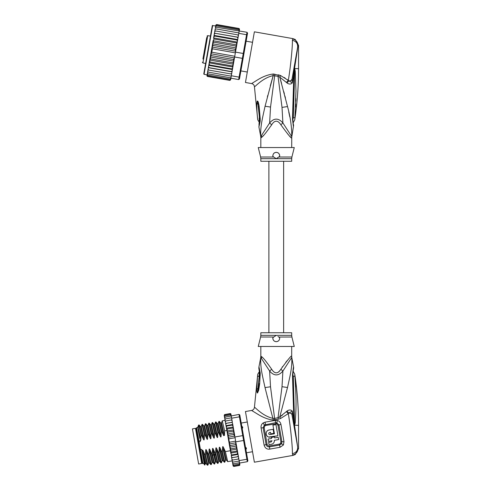 <?xml version="1.0" encoding="UTF-8"?>
<svg xmlns="http://www.w3.org/2000/svg" width="491" height="491" viewBox="0 0 491 491"><rect width="100%" height="100%" fill="white"/><g stroke="black" fill="none" stroke-linecap="round" stroke-linejoin="round"><path stroke-width="0.74" d="M198.64 464.007L192.441 428.876L195.486 428.342L201.678 463.473L198.64 464.007M245.181 446.945L246.304 447.921L246.439 448.694L245.684 449.811M241.511 426.127L242.597 426.918L242.732 427.692L242.014 428.993M246.304 447.921L246.439 448.694M242.597 426.918L242.732 427.692M260.831 346.48L260.831 356.085L261.721 356.767C263.151 357.651 266.466 361.806 271.67 369.244C274.733 374.032 277.796 374.032 280.858 369.244C287.861 359.67 291.451 355.281 291.623 356.085A6.862 6.831 -90 0 0 291.758 357.43C292.28 367.305 290.291 374.75 287.517 387.516L279.79 416.865L278.029 417.731L274.598 418.381L270.516 386.767L269.627 371.061C274.064 376.167 278.489 376.167 282.902 371.061L291.758 357.43L293.661 367.329L293.17 368.894M280.858 369.244L282.902 371.061L282.012 386.687L278.029 417.731L278.317 419.21L280.631 418.461L288.303 413.618C290.482 426.053 292.679 448.093 292.384 453.721L292.888 455.415L295.244 454.531L292.888 455.415L254.381 462.203L245.451 411.538L251.613 410.451L258.297 414.539C263.636 417.743 268.546 419.56 273.008 419.989L278.317 419.21M280.036 447.295L283.411 444.975L281.533 443.735L279.637 445.049L269.436 446.847C267.718 447.006 266.607 446.239 266.104 444.551L263.139 427.759L264.348 424.967L275.635 422.708L276.869 422.757L278.962 424.967L281.92 441.759L281.533 443.735L280.619 443.226L279.471 444.103L280.036 447.295L269.835 449.093C266.981 449.492 265.079 448.185 264.121 445.19L261.083 427.937C260.825 425.82 261.494 424.175 263.078 423.003L265.085 422.168L275.224 420.382L277.397 420.48C279.318 421.069 280.502 422.389 280.956 424.433L283.994 441.685L283.411 444.975M280.631 418.461L279.79 416.865L282.337 415.19M292.802 419.382L291.992 414.754C291.629 413.594 290.531 413.041 288.696 413.097L288.303 413.618L286.357 411.624L279.79 416.865M286.357 411.624L287.1 410.985C289.162 409.623 290.893 409.66 292.305 411.096L293.87 421.106L292.483 375.124C293.747 364.721 293.636 365.304 292.483 375.124L292.931 375.468M291.979 414.717L291.734 414.14M291.396 413.778L290.979 413.496M292.814 375.781L293.299 376.014C293.385 370.717 293.385 370.717 293.299 376.014L294.882 376.437C294.704 373.541 294.704 373.541 294.882 376.437C296.546 401.663 296.202 405.812 295.257 422.843L294.545 425.433L297.632 446.767C297.871 450.486 296.122 452.806 292.384 453.721M273.284 419.995L265.023 387.589C262.329 375.099 260.279 367.845 260.764 357.43L269.627 371.061L271.67 369.244M258.266 414.521L257.505 414.079M278.931 371.755L279.318 371.349M279.796 370.785L280.158 370.3M287.505 360.277L285.756 362.34M282.613 366.532L282.122 367.256M274.886 419.86L274.598 418.381L273.192 418.4C262.66 416.258 254.676 406.732 254.442 407.254L257.652 374.983C257.566 374.467 258.07 373.479 259.162 372.037L259.475 371.214M267.368 397.127L267.11 396.114M260.15 372.577C258.647 365.187 258.677 365.414 260.224 373.264L259.69 383.624L258.647 390.376L257.487 393.003C257.038 392.947 256.805 391.665 256.775 389.142L257.523 376.572L259.23 375.959C259.242 370.901 259.23 370.895 259.199 375.94M257.536 376.585C257.701 374.443 257.701 374.437 257.523 376.572L259.567 375.719M260.899 356.085A6.862 6.831 -90 0 1 260.764 357.43L258.904 367.078C258.714 370.331 259.033 366.9 259.524 374.105L259.487 375.547A5.143 0.908 -176.4 0 0 259.487 375.578M277.974 336.482L279.643 337.648C279.729 340.048 278.606 341.392 276.261 341.675C273.947 341.435 272.824 340.097 272.886 337.648L273.739 337.01L260.623 337.01L258.254 346.48L294.269 346.48L291.9 337.01L278.857 337.053M275.451 341.576A3.431 3.431 0 0 0 276.261 341.675L276.267 341.675M276.304 341.675L277.071 341.583M274.211 340.993L274.647 341.27A3.431 3.431 0 0 1 273.978 340.803M273.027 339.385A3.431 3.431 0 0 1 272.843 338.532M279.692 338.182A3.431 3.431 0 0 1 279.686 338.495M278.575 340.779A3.431 3.431 0 0 1 277.875 341.276M260.623 337.01L260.831 335.347L276.261 335.347L272.965 337.581M272.836 338.133L272.843 338.489M276.261 335.347L291.697 335.347L291.697 332.757L260.831 332.757L260.831 335.347M260.224 373.264L259.629 374.418M260.248 375.124A5.143 0.908 -176.4 0 0 259.487 375.547L257.572 392.37L259.223 376.002L259.561 375.775M260.248 375.179A5.143 0.908 -176.4 0 0 259.487 375.603M259.69 383.624L258.855 383.741M257.64 392.935L258.702 385.116M257.487 393.003L257.99 388.534L256.775 389.142M292.673 455.077C296.048 454.083 297.847 451.916 298.08 448.578L298.559 448.657L295.244 454.531M295.631 387.061L295.514 384.815M294.796 375.339L294.821 375.713M295.257 422.843L294.692 422.665L294.569 425.218L293.735 394.359L293.066 394.107M294.618 425.452L293.299 376.014M294.275 424.267L293.87 421.106L294.404 421.02M297.632 446.767L291.992 414.754L292.305 411.096L288.696 413.097L287.1 410.985M293.925 401.356L293.735 394.359M293.434 369.435L293.532 369.029C293.078 370.374 292.888 372.497 292.949 375.388L293.747 394.322M298.559 448.657L298.559 425.366C298.553 408.224 297.288 391.18 294.76 374.222L293.041 370.993M283.994 441.685L280.883 441.802L280.619 443.226M279.471 444.103L269.271 445.902C268.147 445.951 267.417 445.392 267.092 444.232L264.121 445.19M261.083 427.937L264.17 427.667L264.95 425.765L265.662 425.464L276.574 423.715L277.961 425.237L280.883 441.802M274.346 441.256L274.316 440.335C274.438 442.428 273.53 443.723 271.591 444.226L271.904 444.159M272.523 443.913L273.241 443.428M273.769 442.827L274.162 442.066M268.761 437.027L277.931 435.762L275.967 424.617L272.928 425.151L274.444 433.762L269.706 434.584C268.442 434.013 268.381 433.332 269.528 432.54L269.209 432.651M277.931 435.762L269.706 437.156C265.465 437.426 264.858 430.478 269.08 430.006L268.178 430.294M267.362 430.822L266.797 431.429M266.361 432.221L266.165 432.884M266.147 434.105L266.214 434.431M266.398 434.983L266.631 435.425M267.165 436.106L267.853 436.64M268.712 433.811L268.847 434.124M271.591 444.226L269.056 444.674L268.651 442.379L271.185 441.931L272.02 440.74L268.473 441.366L268.068 439.064L271.615 438.445L271.431 437.426L274.475 436.892L274.653 437.904L278.201 437.278L278.606 439.58L274.316 440.335M269.08 430.006L273.131 429.294L273.849 433.344L270.811 433.884L270.541 432.362L269.528 432.54M231.973 419.977L231.66 418.209L239.43 416.841L238.994 414.404L239.792 414.956L247.894 460.896L247.335 461.687L246.905 459.251L247.501 458.668M240.185 417.184L239.43 416.841L242.738 435.609L243.45 435.695M239.59 463.197L239.062 464.161L239.565 463.056L239.755 464.13L239.221 465.045L233.814 465.996L233.041 465.566L232.697 463.596L233.434 463.811L232.599 463.044L232.415 462.013L233.133 462.111L232.292 461.319L232.071 460.061L232.765 460.042L231.924 459.232L231.672 457.772L232.341 457.637L231.482 456.71L231.236 455.323L231.862 454.936L230.966 453.801L230.782 452.739L231.347 451.99L230.383 450.486L230.795 448.848L229.825 447.203L230.211 445.558L229.365 443.944L235.864 442.796L234.968 436.978L242.738 435.609L243.597 440.482L244.236 440.157M235.827 441.851L243.597 440.482L246.905 459.251L239.135 460.619L238.356 456.587M247.335 461.687L239.565 463.056L239.135 460.619M238.994 414.404L225.203 417.16L224.59 417.614L224.688 418.166L225.203 417.16M231.66 418.209L231.286 416.086M239.51 462.743L233.434 463.811M239.209 461.043L233.133 462.111M238.172 459.085L238.829 458.864L238.681 458.042L238.172 459.085L232.765 460.042M232.047 459.901L231.672 457.802L238.43 456.612L237.748 456.685L238.423 456.581L238.239 455.519L237.748 456.685L231.672 457.772L231.482 456.71M238.681 458.042L238.485 456.931M235.723 442.336L238.239 455.519L237.994 454.132L237.27 453.985L231.862 454.936M231.672 457.772L232.341 457.637L231.672 457.772L231.286 455.611L238.043 454.421M230.844 453.089L237.601 451.898L237.27 453.985M237.601 451.898L236.748 451.039L231.347 451.99M230.347 450.265L237.104 449.075L236.748 451.039M237.104 449.075L236.196 447.896L230.795 448.848M229.825 447.203L236.539 446.018L236.196 447.896M235.864 442.796L235.619 444.607L236.539 446.018M235.619 444.607L230.211 445.558M229.365 443.944L229.616 442.188C229.328 442.532 228.634 438.641 229.015 438.788L228.137 437.242L228.425 435.413L227.486 434.032L227.842 432.129L227.008 431.344L230.316 450.112M235.698 441.114L229.616 442.188M235.097 437.714L229.015 438.788M239.626 465.339L233.894 466.438L233.102 465.916L233.796 466.45M232.697 463.596L232.605 463.074M232.415 462.013L232.353 461.669M239.651 463.529L239.847 464.646L239.301 465.486L233.894 466.438L233.09 465.836M233.814 465.996L232.998 465.321M232.906 464.787L233.661 465.112L232.832 464.388M232.071 460.061L231.924 459.232M222.576 447.473L225.541 460.147L224.786 462.184L222.429 452.125L222.576 447.473C222.65 446.362 222.926 446.307 223.417 447.326L225.381 451.603L230.426 450.713L230.966 453.801M230.782 452.739L230.383 450.486M224.522 414.607L224.356 416.288M225.357 421.978L225.872 420.934L225.209 421.155L225.615 423.438L226.296 423.34L225.615 423.438L225.792 424.457L226.296 423.34L231.697 422.383L232.55 423.267L233.059 426.157L232.55 423.267M224.823 414.981L224.283 415.889L224.823 414.981L230.224 414.023L231.04 414.699L231.23 415.773L231.132 415.233L230.377 414.907L231.206 415.632M224.976 415.859L224.448 416.828L224.976 415.859L230.377 414.907M225.504 418.86L224.866 419.204L224.988 419.897L225.504 418.86L231.586 417.792M224.988 419.897L226.302 427.348L226.768 426.035L226.056 425.93L226.854 430.484L226.517 428.539L227.29 428.981L227.008 431.344M239.688 463.737L239.823 465.081M239.301 465.486L239.847 464.646M239.221 465.045L239.755 464.13M239.062 464.161L233.661 465.112M237.141 449.296L237.534 451.548M237.724 452.61L237.994 454.132M236.091 443.361L237.073 448.921M230.776 413.784L231.108 415.098M230.5 413.606L230.144 413.582L230.936 414.103L231.144 415.306M230.224 414.023L231.04 414.699M232.311 421.898L232.114 420.787L232.372 422.248L231.697 422.383L232.372 422.248M231.273 419.977L231.967 419.965L232.114 420.787L231.273 419.977L225.872 420.934M233.704 429.815L234.704 435.468L233.612 429.287L233.704 429.815L226.946 431.006M232.808 424.74L232.175 425.083L233.059 426.157L233.612 429.287L232.691 428.029L227.29 428.981M226.302 427.348L226.517 428.539M224.688 418.166L224.866 419.204M224.448 416.828L224.682 418.136M224.191 415.374L224.381 416.423M233.765 430.153L233.25 431.172L227.842 432.129M233.25 431.172L234.232 432.841L233.826 434.461L228.425 435.413M227.486 434.032L234.232 432.841M233.826 434.461L234.968 436.978M228.137 437.242L234.723 436.082M233.268 427.348L232.691 428.029M234.704 435.468L234.741 436.37M225.608 423.408L232.366 422.217M230.144 413.582L224.743 414.533L230.144 413.582L230.948 414.183M226.007 425.66L232.765 424.47M232.175 425.083L226.768 426.035M226.449 428.158L233.2 426.967M226.86 430.497L224.632 430.889L224.479 435.456L223.608 435.609L221.68 431.411L221.251 431.485L221.103 436.137C221.042 437.242 220.76 437.291 220.263 436.284L218.305 432.006L217.875 432.08L217.728 436.732C217.666 437.837 217.384 437.886 216.887 436.88L214.923 432.602L214.493 432.675L214.346 437.328C214.291 438.432 214.008 438.481 213.505 437.475L211.547 433.197L211.118 433.271L210.97 437.923C210.909 439.028 210.627 439.077 210.13 438.07L208.172 433.792L207.742 433.866L207.595 438.518C207.533 439.623 207.251 439.672 206.748 438.666L204.79 434.388L204.36 434.461L204.213 439.114C204.158 440.218 203.875 440.267 203.372 439.261L201.414 434.983L200.985 435.057L200.837 439.709C200.776 440.814 200.494 440.863 199.997 439.856L200.26 441.618L199.082 441.826L200.445 449.572L201.629 449.363L202.31 453.218L202.31 451.045C202.384 449.934 202.66 449.885 203.151 450.898L205.115 455.182L207.441 465.216L207.896 465.161L205.539 455.102L205.115 455.182M205.539 455.102L205.692 450.45C205.76 449.339 206.042 449.29 206.533 450.302L208.491 454.586L210.817 464.621L211.271 464.566L208.921 454.506L208.491 454.586M208.921 454.506L209.068 449.854C209.135 448.743 209.418 448.694 209.909 449.707L211.867 453.991L214.193 464.026L214.653 463.97L212.296 453.911L211.867 453.991M212.296 453.911L212.443 449.259C212.517 448.148 212.793 448.099 213.284 449.112L215.248 453.396L217.574 463.43L218.029 463.375L215.678 453.316L215.248 453.396M215.678 453.316L215.825 448.664C215.893 447.553 216.175 447.504 216.666 448.516L218.624 452.8L220.95 462.835L221.404 462.78L219.054 452.72L218.624 452.8M219.054 452.72L219.201 448.068C219.268 446.957 219.551 446.908 220.042 447.921L222 452.205L224.326 462.24L224.786 462.184M222.429 452.125L222 452.205M205.692 450.45L208.65 463.123L207.896 465.161M209.068 449.854L212.026 462.528L211.271 464.566M219.201 448.068L222.159 460.742L221.404 462.78M225.381 451.603L227.707 461.644L232.218 460.871M201.414 434.983L199.088 424.942L198.61 425.028L197.726 427.238M199.088 424.942L200.469 426.581L203.372 439.261M208.172 433.792L205.815 423.733L205.385 423.813L207.742 433.866M205.846 423.751L207.22 425.39L210.13 438.07M206.533 450.302L209.436 462.982L208.65 463.111M202.31 451.045L205.275 463.719L204.778 465.051L202.31 453.218M205.275 463.719L206.06 463.578L203.151 450.898M204.79 434.388L202.439 424.328L202.01 424.408L204.36 434.461M202.464 424.347L203.845 425.985L206.748 438.666M212.026 462.528L212.818 462.387L209.909 449.707M212.443 449.259L215.408 461.933L216.2 461.798L214.377 454.298L215.623 455.182M198.751 427.139C198.266 422.819 199.015 425.458 200.985 435.057M207.595 438.518L204.63 425.85L205.385 423.813M204.213 439.114L201.255 426.446L202.01 424.408M210.97 437.923L208.012 425.255L208.767 423.217L211.118 433.271M211.547 433.197L209.221 423.156L208.767 423.217M210.596 424.789L211.388 424.66L212.143 422.616L214.493 432.675M214.923 432.602L212.597 422.561L212.143 422.616M215.494 422.064L217.875 432.08M218.305 432.006L215.979 421.965L215.518 422.021M221.68 431.411L219.324 421.352L218.9 421.425L221.251 431.485M218.139 423.475L218.9 421.425M222.251 420.873L224.632 430.889M199.714 438.512L197.928 428.391C197.652 425.108 198.622 428.876 200.837 439.709M209.436 462.982L210.817 464.621M213.284 449.112L214.377 454.298L213.536 454.445L212.671 455.703M204.778 465.051L204.342 464.744L202.519 454.421M211.388 424.66L214.346 437.328M215.5 422.051L214.763 424.064L217.728 436.732M215.979 421.965L217.353 423.604L218.145 423.469L221.103 436.137M216.666 448.516L219.581 461.202L218.783 461.337L215.825 448.664M220.042 447.921L222.957 460.607M221.515 422.88L224.467 435.456M223.417 447.326L226.333 460.012L225.541 460.135M224.326 462.24L222.951 460.601L222.165 460.73M209.221 423.156L210.602 424.795L213.505 437.475M212.597 422.561L213.978 424.199L216.887 436.88M217.353 423.604L220.263 436.284M222.257 420.861L221.521 422.868L220.735 423.009L223.62 435.609M200.445 449.572L202.936 463.682L202.341 463.265L196.173 428.305L196.59 427.71L199.082 441.826M206.736 37.439L202.924 59.024M210.449 36.107L207.748 35.634L206.95 36.187M207.748 35.634L202.924 62.989L205.625 63.468M247.292 72.036L240.885 70.907M252.534 42.312L246.126 41.183M204.207 51.745L205.858 42.392M203.661 54.851L203.458 55.992M205.533 44.258L205.655 43.533M215.733 25.894L212.296 25.636L203.777 73.938L211.609 29.521M237.263 42.066L237.386 41.361L237.196 42.422L237.263 42.066L213.616 37.899L214.119 38.998L236.41 42.932L236.803 44.669L235.754 50.61L236.766 44.89L213.119 40.722L209.086 63.578L209.547 64.953L231.838 68.881L232.734 67.746L232.464 69.274L231.838 68.881M213.094 40.876L213.567 42.14L212.597 43.791L212.984 45.43L212.137 47.05L212.394 48.799L211.793 52.206L210.952 53.764L211.198 55.575L210.271 56.987L210.614 58.865L209.737 59.89M231.623 74.049L232.004 71.87L208.362 67.697L208.141 68.961L208.644 70.06L231.623 74.049L231.322 75.755L239.092 77.13L238.657 79.567L239.455 79.008L243.113 58.269L242.401 58.361L243.26 53.482L243.898 53.814L247.163 35.303L246.568 34.72L246.998 32.277L247.556 33.075L247.163 35.303M235.754 50.61L235.49 52.114L243.26 53.482L246.568 34.72L238.798 33.345L238.11 37.236L238.497 35.051L237.834 34.879L238.338 35.972M235.49 52.114L233.385 64.057L232.912 62.793L233.876 61.148L210.271 56.987M243.113 58.269L243.898 53.814M234.63 56.993L242.401 58.361L239.092 77.13L239.847 76.78M231.322 75.755L230.893 78.198L238.657 79.567M216.206 27.177L215.365 27.981L215.475 27.361L216.206 27.177L246.998 32.277M239.172 31.228L238.798 33.345M238.098 37.328L237.656 39.832L238.11 37.236L214.45 33.161L238.098 37.328M230.936 73.988L231.783 73.134M230.868 78.308L230.04 79.063L230.893 78.198L230.653 79.524L229.886 79.941L230.702 79.254L230.598 79.867L229.806 80.389L230.61 79.775L230.776 78.83M207.134 74.663L206.969 75.608L207.515 76.455L229.806 80.389L230.61 79.775M239.338 30.276L239.534 29.122M239.522 29.239L238.957 28.478L239.522 29.239M239.123 28.533L239.51 29.331M239.418 29.853L238.884 28.926L239.418 29.853L239.234 30.896L239.326 30.35L238.724 29.804L239.246 30.798M232.918 66.684L232.353 65.935L233.317 64.431L232.734 67.746M232.022 71.772L231.359 71.582L232.218 70.661L232.004 71.87M237.902 38.445L237.411 37.285M237.386 41.361L237.656 39.832L236.932 39.986L237.386 41.361M236.766 44.89L237.196 42.422L236.41 42.932M235.385 51.635L235.281 49.358L236.202 47.952L235.858 46.074L236.736 45.043M212.394 48.799L235.361 52.85M211.793 52.206L234.759 56.256M211.198 55.575L233.489 59.509L234.342 57.889L210.952 53.764M234.342 57.889L234.367 57.404M233.876 61.148L233.489 59.509M236.202 47.952L212.597 43.791M213.567 42.14L235.858 46.074M212.984 45.43L235.281 49.358M235.527 51.174L212.137 47.05M210.614 58.865L232.912 62.793M232.218 70.661L232.464 69.274M233.317 64.431L233.385 64.057M208.141 68.961L207.975 69.882L208.644 70.06M230.04 79.063L207.748 75.129L207.227 74.141L207.988 69.814L207.638 71.827L208.276 72.128L207.773 71.054M208.276 72.128L231.249 76.179M207.675 71.594L207.466 72.785L207.975 73.828L230.948 77.879M207.466 72.785L207.355 73.404L207.975 73.828M207.227 74.141L207.748 75.129M207.245 74.037L207.061 75.086L207.595 76.013L229.886 79.941M207.061 75.086L207.595 76.013M206.95 75.7L207.515 76.455L206.987 76.031M215.911 24.955L216.666 24.55L215.88 25.072L215.696 26.103M215.88 25.072L216.666 24.55L238.957 28.478M215.77 25.685L216.586 24.992L215.77 25.685L215.586 26.729M216.586 24.992L238.884 28.926M215.604 26.631L216.433 25.876L215.604 26.631L215.365 27.981M216.433 25.876L238.724 29.804M215.058 29.718L215.199 28.938L215.905 28.877L215.058 29.718L214.843 30.958L215.156 29.178M215.905 28.877L238.871 32.928M214.69 31.805L214.855 30.884L215.537 30.951L214.69 31.805L214.469 33.069L214.843 30.958M215.537 30.951L237.834 34.879M232.353 65.935L210.062 62.007L209.675 60.264M233.354 64.217L209.712 60.043M210.062 62.007L209.276 62.517M232.857 67.04L209.215 62.866M209.086 63.578L208.577 66.488L209.068 67.654L231.359 71.582M209.547 64.953L208.822 65.1M232.415 69.556L208.767 65.389M208.577 66.488L207.988 69.814M209.068 67.654L208.38 67.605M214.469 33.069L214.254 34.278L215.113 33.351M237.705 39.55L214.064 35.377L214.254 34.278L213.554 38.255M214.064 35.377L214.641 36.052L236.932 39.986M214.008 35.665L213.745 37.187L214.641 36.052M213.616 37.899L213.745 37.187M214.119 38.998L213.155 40.501M208.037 49.787L204.403 70.391M260.831 158.685L260.623 157.022L273.739 157.022L272.886 156.377C272.793 153.978 273.923 152.64 276.261 152.351C278.575 152.591 279.698 153.929 279.643 156.377L276.261 158.685L260.831 158.685L260.831 161.269L291.697 161.269L291.697 158.685L276.261 158.685L273.665 156.967M259.53 118.319L257.671 101.121C258.113 101.398 258.585 103.055 259.107 106.105L258.358 106.283L259.536 118.221M259.524 118.27L259.199 118.086C259.23 123.131 259.242 123.124 259.23 118.067M257.536 117.441L257.536 117.441C257.701 119.589 257.701 119.589 257.523 117.453C257.701 119.589 257.701 119.589 257.523 117.453C256.983 112.678 256.75 108.038 256.842 103.521L257.824 104.129L257.671 101.121M277.071 152.449A3.431 3.431 0 0 0 276.261 152.351L275.451 152.449M277.863 152.75A3.431 3.431 0 0 1 278.55 153.223M279.496 154.634A3.431 3.431 0 0 1 279.68 155.494M272.836 155.893A3.431 3.431 0 0 1 272.843 155.537M273.953 153.247A3.431 3.431 0 0 1 274.647 152.756M291.697 158.685L291.9 157.022L278.784 157.022L279.551 156.451M274.549 157.55L276.261 158.685M294.625 68.844L294.692 71.336L294.723 68.66L295.257 71.158L294.692 71.336L293.299 118.018C293.385 123.309 293.385 123.309 293.299 118.018L294.882 117.588L294.846 117.969M294.882 117.594L295.975 91.111L295.257 71.158M295.901 98.519L295.84 101.103M295.742 104.172L295.631 106.964M294.618 68.574L294.502 69.839L294.545 68.593L298.559 68.66C298.553 85.802 297.288 102.852 294.76 119.804L293.041 123.038M258.984 124.831L259.469 118.472A5.143 0.878 176.1 0 0 260.218 118.871L260.212 118.822A5.143 0.878 176.1 0 1 259.463 118.423L259.469 118.472A5.143 0.878 176.1 0 1 259.469 118.448M260.212 118.822L259.107 106.105M256.842 103.521C256.928 101.852 257.137 101.017 257.462 101.029M292.335 77.296L291.992 79.272C291.66 80.414 290.568 80.966 288.696 80.929L287.1 83.047C289.162 84.409 290.893 84.366 292.305 82.93L298.08 45.448L298.559 45.368L295.244 39.501L292.888 38.617L292.384 40.305C292.691 45.866 290.476 68.034 288.303 80.407L280.631 75.565L273.008 74.043C267.816 74.693 262.464 76.768 256.959 80.266L251.613 83.58C253.288 83.998 254.234 85.06 254.442 86.778L257.652 119.043C257.566 119.565 258.07 120.547 259.162 121.995L259.475 122.818M260.218 118.871L260.15 121.449L259.604 120.111M260.15 121.449L258.904 126.948L259.371 122.271M291.9 157.022L294.269 147.552L258.254 147.552L260.623 157.022M261.562 137.419L260.899 137.94A6.862 6.831 90 0 0 260.764 136.596L258.904 126.948M261.372 135.541L261.721 137.259C263.151 136.381 266.466 132.22 271.67 124.788L269.627 122.965L260.764 136.596C260.23 126.942 262.237 119.147 265.072 106.234L273.192 75.626L278.029 76.295L282.018 107.394L282.902 122.965C278.465 117.858 274.039 117.858 269.627 122.965L270.535 107.056L274.886 74.166M273.008 74.043L273.192 75.626L270.296 85.815M254.442 86.778C254.676 87.294 262.66 77.768 273.192 75.626M297.614 47.375L298.08 45.448C297.767 42.017 295.969 39.851 292.673 38.949M292.384 40.305C296.122 41.219 297.871 43.539 297.632 47.265L291.992 79.272L292.305 82.93L288.303 80.407L286.357 82.402L279.79 77.161L280.631 75.565L278.317 74.816L278.029 76.295L279.79 77.161L287.53 106.565C290.408 116.962 291.814 126.973 291.758 136.596L282.902 122.965L280.858 124.788C277.796 119.994 274.733 119.994 271.67 124.788L270.964 125.911M298.068 45.178L297.884 43.932M295.244 39.495L292.888 38.617L254.381 31.823L245.451 82.488L251.613 83.58M273.364 74.031L273.923 74.043M267.748 95.414L267.368 96.899M262.746 136.216L263.514 135.406M294.281 69.747L293.735 99.501L293.066 99.753L293.87 72.95L294.397 73.042M293.735 99.501L292.949 118.638C292.882 121.387 293.078 123.505 293.532 124.996L293.52 124.953M294.569 68.808L293.968 68.065L292.949 73.828M291.985 79.29L290.979 80.53M291.697 147.552L291.758 136.596A6.862 6.831 -90 0 0 291.623 137.94C291.451 138.744 287.861 134.362 280.858 124.788M284.105 77.437L285.167 78.124M287.094 79.487L288.297 80.401M291.697 137.94L291.237 137.676M290.519 136.977L289.85 136.289M288.739 135.111L287.505 133.748M292.931 118.564L292.483 118.908C293.747 129.305 293.636 128.722 292.483 118.908L292.931 118.564L292.483 118.908L293.066 99.753M287.1 83.047L286.357 82.402M289.782 116.864L288.733 111.85M280.557 79.8L281.564 83.402M283.804 91.694L284.369 93.842M284.909 95.941L285.467 98.126M282.012 386.687L287.517 387.516M251.613 410.451C253.288 410.028 254.234 408.966 254.442 407.254M291.623 356.085L291.832 357.43M261.721 356.767L261.372 358.485M270.516 386.767L265.023 387.589M298.559 425.366L294.625 425.181M294.514 425.378L293.968 425.961L291.992 414.754M269.271 445.902L269.835 449.093M263.078 423.003L264.95 425.765M265.085 422.168L265.662 425.464M275.224 420.382L275.801 423.678M277.397 420.48L276.574 423.715M280.956 424.433A3.431 0.914 170 0 0 278.962 424.967A1.712 0.46 -10 0 1 278.035 425.224L277.961 425.237M264.17 427.667L267.092 444.232M212.695 25.36L204.06 74.337L203.777 73.938M260.899 137.94L260.696 136.596M292.814 118.251L293.299 118.018M270.535 107.056L265.072 106.234M282.018 107.394L287.53 106.565M201.427 462.037L202.102 461.914M195.737 429.778L196.412 429.662M252.534 451.72L246.464 452.788M247.292 421.996L241.222 423.064M291.697 346.48L291.697 356.085M260.831 356.085L260.696 357.43M291.697 335.347L291.9 337.01M259.365 371.773L258.984 369.195M258.855 383.723L258.72 384.975M293.532 369.036L293.661 367.329M293.342 369.876L293.256 370.331M293.188 370.723L293.102 371.288M222.276 420.83L225.068 420.339M207.441 465.216L206.06 463.578M214.193 464.026L212.818 462.387M201.255 426.446L200.463 426.581M204.63 425.85L203.845 425.985M208.012 425.255L207.22 425.39M217.574 463.43L216.193 461.792M220.95 462.835L219.575 461.196M227.707 461.644L226.326 460.006M213.978 424.199L214.763 424.064M218.047 463.344L218.783 461.337M214.671 463.946L215.408 461.933M219.354 421.37L220.735 423.009M204.115 463.473L202.936 463.682M197.775 427.501L196.59 427.71M268.89 161.269L268.89 332.757M283.638 161.269L283.638 332.757M202.924 62.989L202.366 62.197M207.098 74.871L204.06 74.337M258.665 108.824L259.463 118.423M298.559 45.368L298.559 68.66M260.831 137.94L260.831 147.552M293.747 99.532L293.919 92.547M293.342 124.155L293.434 124.591M293.606 125.297L291.832 136.596"/></g></svg>
